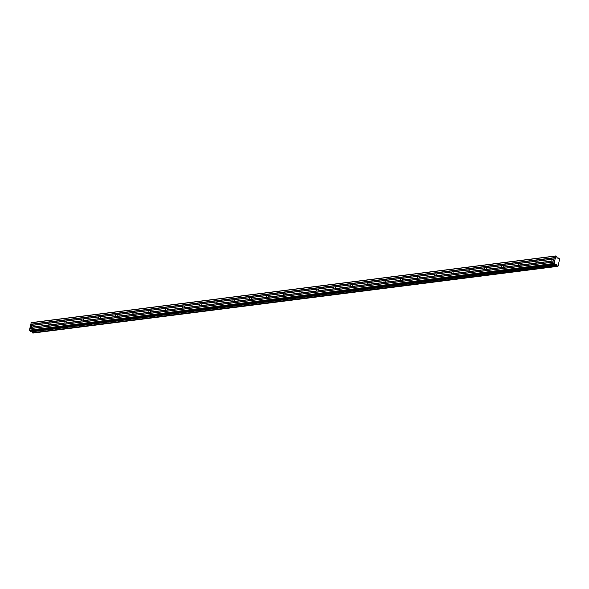 <?xml version="1.0" encoding="UTF-8"?>
<svg xmlns="http://www.w3.org/2000/svg" width="589" height="589" viewBox="0 0 589 589"><rect width="100%" height="100%" fill="white"/><g stroke="black" fill="none" stroke-linecap="round" stroke-linejoin="round"><path stroke-width="0.88" d="M557.739 258.166L559.263 258.431A0.751 0.449 82.8 0 0 559.528 259.285L558.122 266.044A0.751 0.449 82.8 0 0 557.628 266.331L557.106 265.941A0.751 0.449 82.8 0 0 556.855 265.087L32.1 331.776L556.855 265.087M536.66 261.17L552.784 259.123L536.66 261.17A1.185 0.825 -53.1 0 0 535.99 261.258L519.873 263.305L535.622 261.398A1.185 0.825 126.9 0 0 535.283 263.047L535.585 263.239A1.185 0.825 -53.1 0 0 536.255 263.158L552.372 261.104A1.185 0.825 -53.1 0 0 553.042 261.023L554.801 260.699L553.042 261.023M552.372 261.104L552.077 260.912A1.185 0.825 126.9 0 1 552.416 259.263L536.815 261.251A1.185 0.825 126.9 0 1 536.469 262.9L536.255 263.158M558.74 258.041A0.751 0.449 82.8 0 1 558.254 258.328L557.246 257.798L555.994 255.906L555.221 258.814L553.454 259.035L555.177 258.88L553.601 259.116A1.185 0.825 -53.1 0 1 553.262 260.765L553.189 260.905M553.454 259.035A1.185 0.825 -53.1 0 0 552.784 259.123M32.925 325.231L49.042 323.177L32.925 325.231A1.185 0.825 -53.1 0 0 32.255 325.312L30.451 325.607L31.261 322.632L555.994 255.906M48.629 325.165L48.335 324.973A1.185 0.825 126.9 0 1 48.673 323.324L33.072 325.305A1.185 0.825 126.9 0 1 32.726 326.961L48.629 325.165A1.185 0.825 -53.1 0 0 49.299 325.076L65.423 323.03A1.185 0.825 -53.1 0 0 66.093 322.941L82.217 320.895A1.185 0.825 -53.1 0 0 82.887 320.806L99.004 318.759A1.185 0.825 -53.1 0 0 99.674 318.671L115.797 316.624A1.185 0.825 -53.1 0 0 116.467 316.536L132.591 314.489A1.185 0.825 -53.1 0 0 133.261 314.401L149.378 312.354A1.185 0.825 -53.1 0 0 150.048 312.266L166.172 310.219A1.185 0.825 -53.1 0 0 166.842 310.131L182.965 308.084A1.185 0.825 -53.1 0 0 183.635 307.995L199.752 305.949A1.185 0.825 -53.1 0 0 200.422 305.86L216.546 303.814A1.185 0.825 -53.1 0 0 217.216 303.725L233.34 301.678A1.185 0.825 -53.1 0 0 234.01 301.59L250.126 299.543A1.185 0.825 -53.1 0 0 250.796 299.455L266.92 297.408A1.185 0.825 -53.1 0 0 267.59 297.32L283.714 295.273A1.185 0.825 -53.1 0 0 284.384 295.185L300.5 293.138A1.185 0.825 -53.1 0 0 301.17 293.05L317.294 291.003A1.185 0.825 -53.1 0 0 317.964 290.914L334.088 288.868A1.185 0.825 -53.1 0 0 334.758 288.779L350.875 286.733A1.185 0.825 -53.1 0 0 351.545 286.644L367.669 284.597A1.185 0.825 -53.1 0 0 368.339 284.509L384.462 282.462A1.185 0.825 -53.1 0 0 385.132 282.374L401.249 280.327A1.185 0.825 -53.1 0 0 401.919 280.239L418.043 278.185A1.185 0.825 -53.1 0 0 418.713 278.104L434.837 276.05A1.185 0.825 -53.1 0 0 435.507 275.969L451.623 273.914A1.185 0.825 -53.1 0 0 452.293 273.833L468.417 271.779A1.185 0.825 -53.1 0 0 469.087 271.698L485.211 269.644A1.185 0.825 -53.1 0 0 485.881 269.563L501.997 267.509A1.185 0.825 -53.1 0 0 502.667 267.428L518.791 265.374A1.185 0.825 -53.1 0 0 519.461 265.293L535.585 263.239M32.1 331.776L556.782 264.895L555.847 264.144L30.37 331.232L29.45 330.134L30.076 327.521L31.843 327.3A1.185 0.825 -53.1 0 0 32.513 327.212M49.712 323.096L65.835 321.042L49.712 323.096A1.185 0.825 -53.1 0 0 49.042 323.177M65.423 323.03L65.121 322.838A1.185 0.825 126.9 0 1 65.467 321.189L49.859 323.17A1.185 0.825 126.9 0 1 49.52 324.826L49.299 325.076M66.505 320.961L82.629 318.907L66.505 320.961A1.185 0.825 -53.1 0 0 65.835 321.042M82.217 320.895L81.915 320.703A1.185 0.825 126.9 0 1 82.261 319.054L66.653 321.034A1.185 0.825 126.9 0 1 66.314 322.691L66.093 322.941M83.299 318.826L99.416 316.772L83.299 318.826A1.185 0.825 -53.1 0 0 82.629 318.907M99.004 318.759L98.709 318.568A1.185 0.825 126.9 0 1 99.048 316.919L83.447 318.899A1.185 0.825 126.9 0 1 83.101 320.549L82.887 320.806M100.086 316.691L116.21 314.636L100.086 316.691A1.185 0.825 -53.1 0 0 99.416 316.772M115.797 316.624L115.496 316.433A1.185 0.825 126.9 0 1 115.842 314.784L100.233 316.764A1.185 0.825 126.9 0 1 99.894 318.413L99.674 318.671M116.88 314.555L133.004 312.501L116.88 314.555A1.185 0.825 -53.1 0 0 116.21 314.636M132.591 314.489L132.289 314.298A1.185 0.825 126.9 0 1 132.635 312.649L117.027 314.629A1.185 0.825 126.9 0 1 116.688 316.278L116.467 316.536M133.674 312.42L149.79 310.366L133.674 312.42A1.185 0.825 -53.1 0 0 133.004 312.501M149.378 312.354L149.083 312.163A1.185 0.825 126.9 0 1 149.422 310.513L133.821 312.494A1.185 0.825 126.9 0 1 133.475 314.143L133.261 314.401M150.46 310.285L166.584 308.231L150.46 310.285A1.185 0.825 -53.1 0 0 149.79 310.366M166.172 310.219L165.87 310.028A1.185 0.825 126.9 0 1 166.216 308.378L150.607 310.359A1.185 0.825 126.9 0 1 150.269 312.008L150.048 312.266M167.254 308.15L183.378 306.096L167.254 308.15A1.185 0.825 -53.1 0 0 166.584 308.231M182.965 308.084L182.664 307.892A1.185 0.825 126.9 0 1 183.01 306.243L167.401 308.224A1.185 0.825 126.9 0 1 167.062 309.873L166.842 310.131M184.048 306.015L200.164 303.961L184.048 306.015A1.185 0.825 -53.1 0 0 183.378 306.096M199.752 305.949L199.457 305.757A1.185 0.825 126.9 0 1 199.796 304.101L184.195 306.089A1.185 0.825 126.9 0 1 183.849 307.738L183.635 307.995M200.834 303.872L216.958 301.826L200.834 303.872A1.185 0.825 -53.1 0 0 200.164 303.961M216.546 303.814L216.244 303.622A1.185 0.825 126.9 0 1 216.59 301.966L200.982 303.953A1.185 0.825 126.9 0 1 200.643 305.603L200.422 305.86M217.628 301.737L233.752 299.691L217.628 301.737A1.185 0.825 -53.1 0 0 216.958 301.826M233.34 301.678L233.038 301.487A1.185 0.825 126.9 0 1 233.377 299.83L217.775 301.818A1.185 0.825 126.9 0 1 217.437 303.468L217.216 303.725M234.422 299.602L250.539 297.555L234.422 299.602A1.185 0.825 -53.1 0 0 233.752 299.691M250.126 299.543L249.832 299.352A1.185 0.825 126.9 0 1 250.17 297.695L234.569 299.683A1.185 0.825 126.9 0 1 234.223 301.332L234.01 301.59M251.208 297.467L267.332 295.42L251.208 297.467A1.185 0.825 -53.1 0 0 250.539 297.555M266.92 297.408L266.618 297.217A1.185 0.825 126.9 0 1 266.964 295.56L251.356 297.548A1.185 0.825 126.9 0 1 251.017 299.197L250.796 299.455M268.002 295.332L284.126 293.285L268.002 295.332A1.185 0.825 -53.1 0 0 267.332 295.42M283.714 295.273L283.412 295.082A1.185 0.825 126.9 0 1 283.751 293.425L268.15 295.413A1.185 0.825 126.9 0 1 267.811 297.062L267.59 297.32M284.796 293.197L300.913 291.15L284.796 293.197A1.185 0.825 -53.1 0 0 284.126 293.285M300.5 293.138L300.206 292.947A1.185 0.825 126.9 0 1 300.545 291.29L284.943 293.278A1.185 0.825 126.9 0 1 284.597 294.927L284.384 295.185M301.583 291.062L317.707 289.015L301.583 291.062A1.185 0.825 -53.1 0 0 300.913 291.15M317.294 291.003L316.992 290.811A1.185 0.825 126.9 0 1 317.338 289.155L301.73 291.143A1.185 0.825 126.9 0 1 301.391 292.792L301.17 293.05M318.377 288.927L334.5 286.88L318.377 288.927A1.185 0.825 -53.1 0 0 317.707 289.015M334.088 288.868L333.786 288.676A1.185 0.825 126.9 0 1 334.125 287.02L318.524 289.008A1.185 0.825 126.9 0 1 318.185 290.657L317.964 290.914M335.17 286.791L351.287 284.745L335.17 286.791A1.185 0.825 -53.1 0 0 334.5 286.88M350.875 286.733L350.58 286.541A1.185 0.825 126.9 0 1 350.919 284.885L335.318 286.872A1.185 0.825 126.9 0 1 334.972 288.522L334.758 288.779M351.957 284.656L368.081 282.61L351.957 284.656A1.185 0.825 -53.1 0 0 351.287 284.745M367.669 284.597L367.367 284.406A1.185 0.825 126.9 0 1 367.713 282.749L352.104 284.737A1.185 0.825 126.9 0 1 351.766 286.387L351.545 286.644M368.751 282.521L384.867 280.474L368.751 282.521A1.185 0.825 -53.1 0 0 368.081 282.61M384.462 282.462L384.161 282.271A1.185 0.825 126.9 0 1 384.499 280.614L368.898 282.602A1.185 0.825 126.9 0 1 368.559 284.251L368.339 284.509M385.545 280.386L401.661 278.339L385.545 280.386A1.185 0.825 -53.1 0 0 384.867 280.474M401.249 280.327L400.954 280.136A1.185 0.825 126.9 0 1 401.293 278.479L385.692 280.467A1.185 0.825 126.9 0 1 385.346 282.116L385.132 282.374M402.331 278.251L418.455 276.204L402.331 278.251A1.185 0.825 -53.1 0 0 401.661 278.339M418.043 278.185L417.741 278.001A1.185 0.825 126.9 0 1 418.087 276.344L402.478 278.332A1.185 0.825 126.9 0 1 402.14 279.981L401.919 280.239M419.125 276.116L435.242 274.069L419.125 276.116A1.185 0.825 -53.1 0 0 418.455 276.204M434.837 276.05L434.535 275.866A1.185 0.825 126.9 0 1 434.873 274.209L419.272 276.197A1.185 0.825 126.9 0 1 418.934 277.846L418.713 278.104M435.919 273.981L452.035 271.934L435.919 273.981A1.185 0.825 -53.1 0 0 435.242 274.069M451.623 273.914L451.329 273.73A1.185 0.825 126.9 0 1 451.667 272.074L436.066 274.062A1.185 0.825 126.9 0 1 435.72 275.711L435.507 275.969M452.705 271.846L468.829 269.799L452.705 271.846A1.185 0.825 -53.1 0 0 452.035 271.934M468.417 271.779L468.115 271.595A1.185 0.825 126.9 0 1 468.461 269.939L452.853 271.927A1.185 0.825 126.9 0 1 452.514 273.576L452.293 273.833M469.499 269.71L485.616 267.664L469.499 269.71A1.185 0.825 -53.1 0 0 468.829 269.799M485.211 269.644L484.909 269.453A1.185 0.825 126.9 0 1 485.248 267.804L469.647 269.791A1.185 0.825 126.9 0 1 469.308 271.441L469.087 271.698M486.293 267.575L502.41 265.529L486.293 267.575A1.185 0.825 -53.1 0 0 485.616 267.664M501.997 267.509L501.703 267.318A1.185 0.825 126.9 0 1 502.042 265.668L486.44 267.656A1.185 0.825 126.9 0 1 486.094 269.306L485.881 269.563M503.08 265.44L519.203 263.393L503.08 265.44A1.185 0.825 -53.1 0 0 502.41 265.529M518.791 265.374L518.489 265.183A1.185 0.825 126.9 0 1 518.835 263.533L503.227 265.521A1.185 0.825 126.9 0 1 502.888 267.17L502.667 267.428M535.622 261.398L520.021 263.386A1.185 0.825 126.9 0 1 519.682 265.035L519.461 265.293M519.873 263.305A1.185 0.825 -53.1 0 0 519.203 263.393M32.056 331.622L31.497 331.128M554.801 260.699L555.11 258.924M555.103 264.505L554.183 263.408L554.809 260.794M557.569 266.361L32.844 333.087L557.592 266.368M32.844 333.087L32.41 332.763L557.135 266.037M557.106 265.941L32.41 332.763M32.373 332.667A0.751 0.449 82.8 0 0 32.123 331.821M30.37 331.232L555.14 264.527M30.076 327.521L30.451 325.607M555.692 256.09L30.967 322.816M555.405 257.503L30.672 324.23M554.764 260.574L553.262 260.765M29.744 328.714L554.47 261.987M554.183 263.408L29.45 330.134M554.33 263.931L29.605 330.657M556.693 264.748L31.961 331.474M30.378 325.651L31.887 325.459A1.185 0.825 -53.1 0 0 31.541 327.109L30.039 327.3M519.682 265.035L535.423 263.158L519.608 265.175M536.469 262.9L552.217 261.023L536.402 263.04M31.843 327.3L30.076 327.425M32.726 326.961L48.475 325.084L32.66 327.094M49.52 324.826L65.269 322.949L49.454 324.959M66.314 322.691L82.055 320.814L66.24 322.824M83.101 320.549L98.849 318.678L83.034 320.688M99.894 318.413L115.643 316.543L99.828 318.553M116.688 316.278L132.429 314.408L116.615 316.418M133.475 314.143L149.223 312.273L133.408 314.283M150.269 312.008L166.017 310.138L150.202 312.148M167.062 309.873L182.804 308.003L166.989 310.013M183.849 307.738L199.597 305.868L183.783 307.878M200.643 305.603L216.391 303.733L200.569 305.743M217.437 303.468L233.178 301.597L217.363 303.607M234.223 301.332L249.972 299.462L234.157 301.472M251.017 299.197L266.765 297.327L250.943 299.337M267.811 297.062L283.552 295.192L267.737 297.202M284.597 294.927L300.346 293.057L284.531 295.067M301.391 292.792L317.14 290.922L301.318 292.932M318.185 290.657L333.926 288.787L318.112 290.797M334.972 288.522L350.72 286.652L334.905 288.662M351.766 286.387L367.514 284.516L351.692 286.526M368.559 284.251L384.3 282.381L368.486 284.391M385.346 282.116L401.094 280.246L385.28 282.256M402.14 279.981L417.888 278.111L402.066 280.121M418.934 277.846L434.675 275.976L418.86 277.986M435.72 275.711L451.469 273.833L435.654 275.851M452.514 273.576L468.262 271.698L452.44 273.716M469.308 271.441L485.049 269.563L469.234 271.581M486.094 269.306L501.843 267.428L486.028 269.445M502.888 267.17L518.637 265.293L502.815 267.31M30.709 324.458L555.442 257.732M32.255 325.312L30.488 325.54M554.58 261.877L29.855 328.603M555.434 257.629L30.709 324.355M554.543 261.943L29.811 328.669M558.777 258.004L557.702 258.144M558.144 266.051L557.761 266.095M555.184 264.527L30.451 331.261"/></g></svg>
